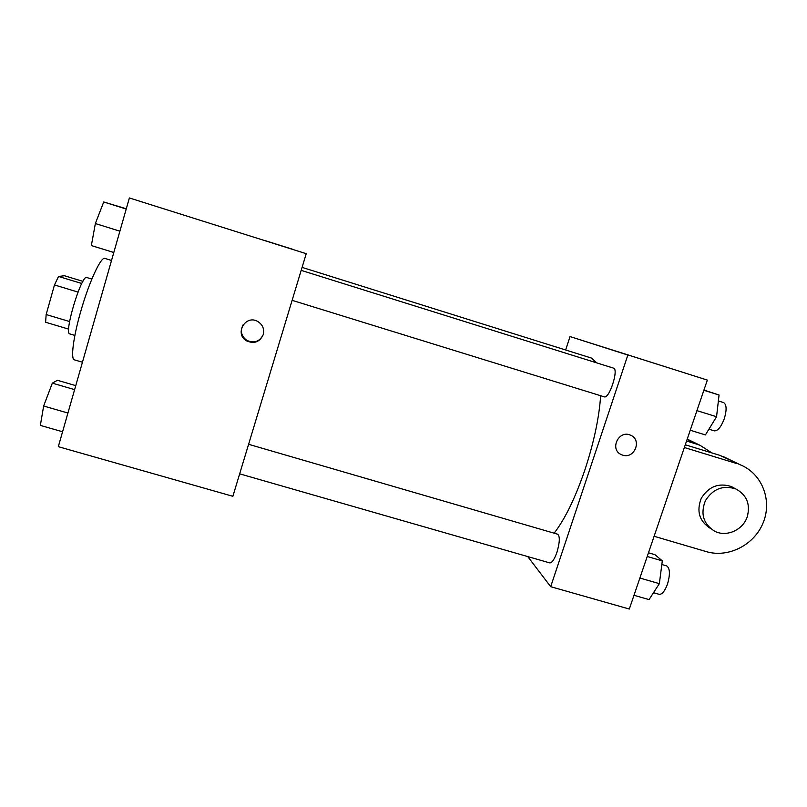 <?xml version="1.0" encoding="UTF-8"?>
<svg xmlns="http://www.w3.org/2000/svg" width="807" height="807" viewBox="0 0 807 807"><rect width="100%" height="100%" fill="white"/><g stroke="black" fill="none" stroke-linecap="round" stroke-linejoin="round"><path stroke-width="1.21" d="M81.769 283.509L58.518 276.448L64.409 275.732L82.939 281.361M69.604 321.559L46.15 314.548L45.616 322.255L68.696 329.135M46.15 314.548L54.473 284.952L58.518 276.448M77.997 292.073L54.473 284.952M74.89 335.419L69.795 333.906C63.541 333.866 81.527 274.108 86.773 277.527L91.847 279.071M111.517 260.459L104.92 258.432C101.016 256.202 88.881 282.45 80.559 312.097C73.155 337.901 70.562 359.347 74.395 359.851L82.445 362.222M306.226 253.691L232.87 496.305L58.316 446.675L129.382 197.957L306.226 253.691L129.382 197.957M264.938 240.567L292.538 249.242L264.938 240.567M263.243 334.623C259.763 342.067 254.195 344.135 246.539 340.847C234.131 333.947 245.51 314.226 257.736 321.479C262.678 324.606 264.514 328.994 263.243 334.623M263.213 334.744C259.551 341.704 254.074 343.57 246.781 340.342C241.313 336.216 240.042 331.102 242.978 324.999M600.65 395.723C599.137 417.653 593.962 442.145 585.136 469.21C575.492 497.505 565.162 518.83 554.157 533.195M302.08 267.389L591.501 358.086L596.766 362.888M292.124 300.335L604.231 396.832C609.275 399.253 619.05 369.021 613.502 368.123L301.182 270.365M248.596 444.294L557.637 534.204C560.078 536.272 559.836 542.314 556.931 552.311C554.379 559.453 551.978 562.983 549.738 562.893L239.659 473.84M707.336 380.087L629.309 609.043L550.687 586.689L527.758 556.588L550.687 586.689L627.856 355.04L570.024 336.559L565.626 349.976L570.024 336.559L707.336 380.087L570.024 336.559M113.797 252.49L91.352 245.57L95.357 223.549L103.71 201.972L126.285 208.771M119.89 231.175L95.357 223.549M126.215 209.033L103.71 201.972M62.583 431.755L40.35 425.4L43.639 406.022L52.334 383.143L57.418 380.279L75.757 385.635M67.929 413.023L43.639 406.022M74.617 389.64L52.334 383.143M690.237 430.232L705.419 434.912L716.555 416.735L719.057 395.037L703.946 390.033M716.555 416.735L696.925 410.632M719.057 395.037L703.855 390.275M718.381 400.948L723.607 402.582C726.683 404.529 726.895 409.946 724.242 418.843C721.065 427.074 717.736 431.079 714.266 430.847L708.919 429.193M633.989 595.294L649.05 599.601L659.349 583.653L662.305 560.875L655.002 554.702L648.475 552.795M659.349 583.653L639.88 578.034M662.305 560.875L647.214 556.487M661.831 564.517L666.693 565.929C670.032 568.249 670.284 574.342 667.45 584.228C664.807 591.228 662.033 594.588 659.117 594.315L653.509 592.701M622.671 455.128C634.605 459.314 642.332 439.613 630.469 435.165C642.342 439.613 634.615 459.314 622.671 455.128L621.43 454.664L622.671 455.128M621.43 454.664L621.43 454.654C609.265 449.721 618.586 429.566 630.469 435.165M550.687 586.689L627.856 355.04M624.699 353.88L658.895 364.703L624.699 353.88M685.284 444.768L719.864 455.36L740.271 464.812C761.858 473.406 772.349 499.987 763.331 522.351C754.595 544.816 728.418 558.273 706.276 551.615L654.104 536.272M728.126 458.931L719.864 455.36M687.1 439.462L696.824 444.183L686.565 441.026M696.824 444.183L700.052 445.323L711.966 452.949M710.221 528.282C699.266 521.13 696.29 511.113 701.303 498.232C708.748 486.47 718.785 482.576 731.404 486.56L734.632 488.316M684.346 447.522L736.741 463.561M747.252 516.793C742.985 530.098 726.34 537.432 714.578 531.167C703.391 524.025 700.305 513.918 705.328 500.834C712.823 488.881 722.971 484.916 735.772 488.931C746.737 494.903 750.56 504.193 747.252 516.793M687.241 439.048L690.378 440.642M246.781 340.342L246.539 340.847M735.772 488.931L731.404 486.56M723.264 456.57L740.271 464.812M687.221 439.109L700.052 445.323"/></g></svg>
